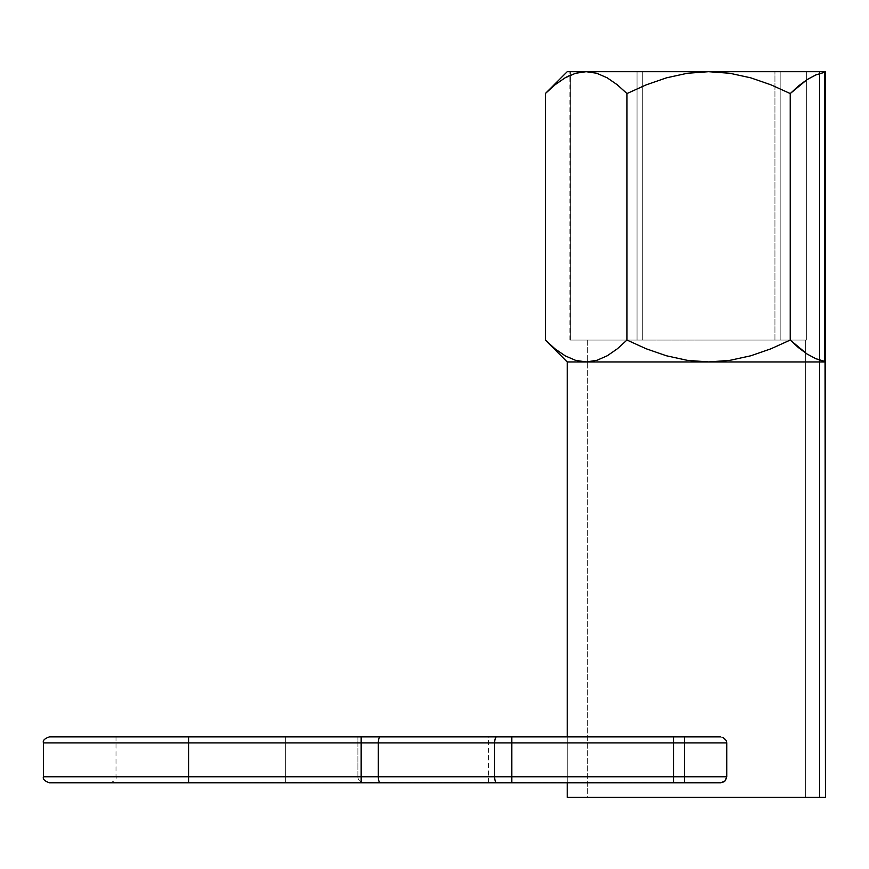 <?xml version="1.0" encoding="UTF-8"?>
<svg xmlns="http://www.w3.org/2000/svg" width="869" height="869" viewBox="0 0 869 869"><rect width="100%" height="100%" fill="white"/><g stroke="black" fill="none" stroke-linecap="round" stroke-linejoin="round"><path stroke-width="0.65" stroke-dasharray="4.34 3.26" d="M285.325 782.795L363.937 782.795A6.05 6.05 0 0 1 357.887 776.756L285.325 776.756L285.325 782.795L363.937 782.795L188.573 782.795L722.965 782.339L726.278 779.091L726.745 776.756L726.745 742.886L724.942 738.596L720.64 736.847L684.414 736.847L684.414 782.795L720.64 782.795L488.574 782.795L684.414 782.795L684.414 736.847L488.574 736.847L720.64 736.847L702.478 736.847L720.64 736.847L723.953 737.814L725.441 739.161L726.745 742.886L726.745 776.756L673.616 776.756L673.616 742.886L511.83 742.886L511.83 776.756L494.667 776.756L494.667 742.886L188.573 742.886L188.573 776.756L43.45 776.756L361.156 776.756L361.156 742.886L361.156 776.756L378.33 776.756L378.33 742.886L378.33 776.756L494.667 776.756L494.667 742.886L511.83 742.886L511.83 776.756L673.616 776.756L673.616 736.847L720.64 736.847L673.616 736.847L673.616 742.886L511.83 742.886L511.83 736.847L673.616 736.847L511.83 736.847L511.83 742.886L494.667 742.886A6.05 1.955 90 0 1 496.612 736.847L511.83 736.847L496.612 736.847A6.05 1.955 -90 0 0 494.667 742.886L378.33 742.886A6.05 1.955 90 0 1 380.285 736.847L496.612 736.847L380.285 736.847A6.05 1.955 -90 0 0 378.33 742.886L361.156 742.886L361.156 736.847L380.285 736.847L361.156 736.847L361.156 742.886L188.573 742.886L188.573 776.756L188.573 736.847L361.156 736.847L188.573 736.847L285.325 736.847L285.325 776.756L357.887 776.756L357.887 736.847L116.011 736.847L188.573 736.847L188.573 776.756L116.011 776.756L188.573 776.756L188.573 736.847L285.325 736.847L285.325 776.756L188.573 776.756L285.325 776.756L285.325 736.847L357.887 736.847L357.887 776.756L285.325 776.756L285.325 736.847L188.573 736.847L188.573 782.795L109.961 782.795L285.325 782.795L285.325 776.756L116.011 776.756L357.887 776.756A6.05 6.05 0 0 0 363.937 782.795L285.325 782.795L285.325 776.756L285.325 782.795L188.573 782.795L285.325 782.795M43.45 742.886L188.573 742.886L188.573 736.847L188.573 742.886L43.45 742.886M569.314 75.646L575.593 73.257L586.151 71.692L825.474 71.692L815.774 74.951L807.008 79.644L790.236 93.559L770.901 84.804L750.664 77.808L729.851 73.278L708.604 71.692L687.249 73.289L666.414 77.852L646.21 84.847L626.973 93.559L617.251 84.76L607.246 77.841L596.884 73.311L586.151 71.692L567.218 71.692L825.474 71.692L780.177 71.692L825.474 71.692L824.735 72.246L824.735 361.374L815.73 358.647L806.997 353.976L790.236 340.061L790.236 93.559L790.236 340.061L770.933 348.806L750.718 355.801L729.927 360.342L708.724 361.938L687.336 360.342L666.469 355.79L646.232 348.795L626.973 340.061L626.973 93.559L626.973 340.061L617.196 348.914L607.04 355.899L596.612 360.396L586.01 361.938L596.612 360.396L607.04 355.899L617.196 348.914L626.973 340.061L646.232 348.795L666.469 355.79L687.336 360.342L708.724 361.938L729.927 360.342L750.718 355.801L770.933 348.806L790.236 340.061L798.502 347.676L806.997 353.976L815.73 358.647L825.474 361.938L825.474 797.308L567.218 797.308L825.474 797.308L805.357 797.308L805.357 340.061L587.672 340.061L587.672 797.308L805.357 797.308L805.357 340.061L806.356 340.061L806.356 71.692L819.5 71.692L819.5 797.308L819.5 71.692L806.356 71.692L806.356 340.061L805.357 340.061L805.357 797.308L819.5 797.308L587.672 797.308L587.672 340.061L805.357 340.061L805.357 797.308L587.672 797.308L825.474 797.308L825.474 361.938L567.218 361.938L825.474 361.938L824.735 361.374L824.735 72.246L815.774 74.951L807.008 79.644L798.459 85.998L790.236 93.559L770.901 84.804L750.664 77.808L729.851 73.278L708.604 71.692L687.249 73.289L666.414 77.852L646.21 84.847L626.973 93.559L617.251 84.76L607.246 77.841L596.884 73.311L586.151 71.692L575.593 73.257L567.338 76.613M567.218 782.795L567.218 736.847L567.218 782.795M49.5 782.795L188.573 782.795L109.961 782.795L188.573 782.795L188.573 776.756L726.745 776.756L724.942 781.046L720.64 782.795L673.616 782.795L673.616 776.756L673.616 782.795L511.83 782.795L511.83 776.756L511.83 782.795L496.612 782.795A6.05 1.955 90 0 1 494.667 776.756A6.05 1.955 -90 0 0 496.612 782.795L380.285 782.795A6.05 1.955 90 0 1 378.33 776.756A6.05 1.955 -90 0 0 380.285 782.795L361.156 782.795L361.156 776.756L361.156 782.795L188.573 782.795L188.573 776.756L188.573 782.795L49.5 782.795L188.573 782.795M49.5 736.847L188.573 736.847M565.274 355.899L555.117 348.914L545.341 340.061L555.03 348.838L564.991 355.736L575.321 360.287L564.991 355.736L553.705 347.752M556.095 83.945L565.198 77.775L555.085 84.738L545.341 93.559L555.085 84.738M581.448 361.623L575.495 360.342L581.426 361.623M780.177 71.692L569.89 71.692L806.356 71.692L806.356 340.061L780.177 340.061L780.177 71.692L780.177 340.061L806.356 340.061L806.356 71.692L780.177 71.692L780.177 340.061L806.356 340.061L642.278 340.061L642.278 71.692L774.942 71.692L774.942 340.061L708.604 340.061L774.942 340.061L774.942 71.692L642.278 71.692L642.278 340.061L806.356 340.061L774.942 340.061L774.942 71.692L780.177 71.692L774.942 71.692L774.942 340.061L780.177 340.061L780.177 71.692M545.341 340.061L553.151 347.296M603.868 340.061L637.031 340.061L637.031 71.692L570.705 71.692L570.705 340.061L603.868 340.061L570.705 340.061L570.705 71.692L637.031 71.692L637.031 340.061L603.868 340.061L708.604 340.061L603.868 340.061M825.55 71.692L825.55 797.308L819.5 797.308L819.5 71.692L825.55 71.692L819.5 71.692L819.5 797.308L825.474 797.308M570.705 340.061L569.89 340.061L570.705 340.061L570.705 71.692L570.705 340.061M570.705 71.692L569.89 71.692L570.705 71.692M642.278 340.061L637.031 340.061L637.031 71.692L642.278 71.692L642.278 340.061L642.278 71.692L637.031 71.692L637.031 340.061L642.278 340.061M684.414 782.795L684.414 736.847L684.414 782.795L488.574 782.795L684.414 782.795M684.414 736.847L488.574 736.847L684.414 736.847M569.89 340.061L569.89 71.692M488.574 782.795L488.574 736.847M109.961 782.795C114.838 781.144 116.859 779.124 116.011 776.756L116.011 736.847"/><path stroke-width="1.3" d="M43.45 776.756L43.45 742.886L43.45 776.756L188.573 776.756L188.573 742.886L494.667 742.886L494.667 776.756L511.83 776.756L511.83 742.886L673.616 742.886L673.616 776.756L726.745 776.756L724.942 781.046L720.64 782.795L49.5 782.795C44.623 781.144 42.603 779.124 43.45 776.756L188.573 776.756L188.573 742.886L43.45 742.886L188.573 742.886L188.573 736.847L49.5 736.847C44.623 738.498 42.603 740.518 43.45 742.886M575.43 73.311L586.151 71.692L567.218 71.692L545.341 93.559L555.063 84.76L565.067 77.841L575.43 73.311L586.151 71.692L596.721 73.257L607.116 77.775L617.229 84.738L626.973 93.559L626.973 340.061L617.283 348.838L607.322 355.736L596.992 360.287L586.303 361.938L575.702 360.396L565.274 355.899L555.117 348.914L545.341 340.061L545.341 93.559L555.063 84.76L565.067 77.841L575.43 73.311M567.218 361.938L545.341 340.061L545.341 93.559L567.218 71.692L708.604 71.692L586.151 71.692L596.721 73.257L607.116 77.775L617.229 84.738L626.973 93.559L646.21 84.847L666.414 77.852L687.249 73.289L708.604 71.692L825.55 71.692L824.735 72.246L825.474 71.692L708.604 71.692L729.851 73.278L750.664 77.808L770.901 84.804L790.236 93.559L806.997 79.655L815.73 74.973L824.735 72.246L825.474 797.308L567.218 797.308L567.218 782.795L567.218 797.308L825.474 797.308L825.474 361.938L567.218 361.938L567.218 736.847L567.218 361.938L825.474 361.938L815.774 358.669L807.008 353.976L798.459 347.633L790.236 340.061L790.236 93.559L798.502 85.955L806.997 79.655L815.73 74.973L824.735 72.246L824.735 361.374L815.774 358.669L807.008 353.976L790.236 340.061L770.933 348.806L750.718 355.801L729.927 360.342L708.724 361.938L687.336 360.342L666.469 355.79L646.232 348.795L626.973 340.061L626.973 93.559L646.21 84.847L666.414 77.852L687.249 73.289L708.604 71.692L729.851 73.278L750.664 77.808L770.901 84.804L790.236 93.559L790.236 340.061L770.933 348.806L750.718 355.801L729.927 360.342L708.724 361.938L687.336 360.342L666.469 355.79L646.232 348.795L626.973 340.061L617.283 348.838L607.322 355.736L596.992 360.287L586.303 361.938L575.702 360.396L565.274 355.899M188.573 782.795L188.573 776.756L361.156 776.756L361.156 782.795L361.156 776.756L378.33 776.756A6.05 1.955 90 0 0 380.285 782.795L496.612 782.795A6.05 1.955 -90 0 1 494.667 776.756L188.573 776.756L188.573 782.795L49.5 782.795L380.285 782.795A6.05 1.955 -90 0 1 378.33 776.756L378.33 742.886A6.05 1.955 90 0 1 380.285 736.847L361.156 736.847L361.156 742.886L378.33 742.886A6.05 1.955 -90 0 1 380.285 736.847L496.612 736.847A6.05 1.955 90 0 0 494.667 742.886L494.667 776.756L378.33 776.756L378.33 742.886L494.667 742.886A6.05 1.955 -90 0 1 496.612 736.847L511.83 736.847L511.83 742.886L494.667 742.886L511.83 742.886L511.83 736.847L673.616 736.847L673.616 776.756L511.83 776.756L511.83 742.886L726.745 742.886L726.745 776.756L726.745 742.886L726.278 740.562L722.965 737.303L726.278 740.562L726.745 742.886L673.616 742.886L673.616 736.847L720.64 736.847L49.5 736.847L188.573 736.847L188.573 742.886L361.156 742.886L361.156 776.756L361.156 736.847L188.573 736.847M567.338 76.613L565.132 77.808M581.426 361.623L586.151 361.938M556.095 83.945L555.063 84.76M569.314 75.646L565.198 77.775M581.448 361.623L586.01 361.938M553.151 347.296L553.705 347.752M825.474 797.308L825.55 71.692M494.667 776.756A6.05 1.955 90 0 0 496.612 782.795L511.83 782.795L511.83 776.756L494.667 776.756M673.616 776.756L511.83 776.756L511.83 782.795L673.616 782.795L673.616 776.756L673.616 782.795L720.64 782.795L723.953 781.828L725.441 780.481L726.745 776.756L673.616 776.756"/></g></svg>
